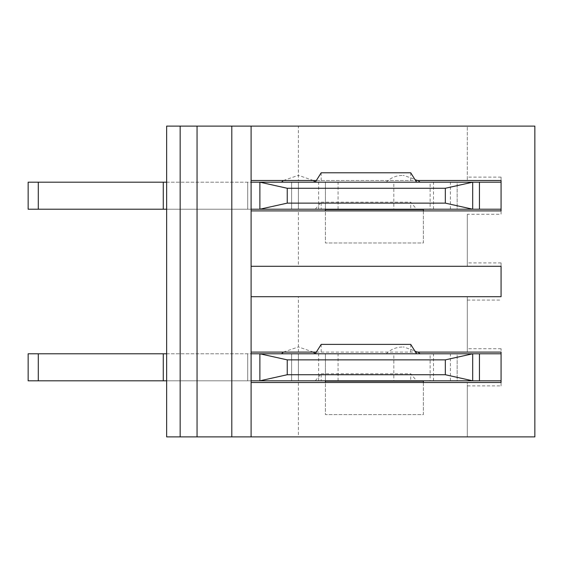 <?xml version="1.0" encoding="UTF-8"?>
<svg xmlns="http://www.w3.org/2000/svg" width="563" height="563" viewBox="0 0 563 563"><rect width="100%" height="100%" fill="white"/><g stroke="black" fill="none" stroke-linecap="round" stroke-linejoin="round"><path stroke-width="0.42" stroke-dasharray="2.81 2.11" d="M467.29 214.278L467.29 266.299L467.29 214.278L501.07 214.278L501.07 177.12L501.07 180.498L251.098 180.498L251.098 210.9L298.39 210.9L298.39 266.299L251.098 266.299L251.098 296.701L298.39 296.701L298.39 352.1L251.098 352.1L251.098 382.502L298.39 382.502L298.39 436.888L534.85 436.888L534.85 126.112L467.29 126.112L467.29 180.498L467.29 126.112L298.39 126.112L298.39 180.498M298.39 210.9L501.07 210.9L501.07 214.278M298.39 296.701L467.29 296.701L467.29 352.1L467.29 296.701L501.07 296.701L501.07 262.921L501.07 266.299L298.39 266.299M501.07 182.187L501.07 209.211L457.156 209.211L457.156 182.187L501.07 182.187L501.07 209.211M316.343 180.498L415.557 180.498M298.39 382.502L467.29 382.502L467.29 385.88L501.07 385.88L501.07 348.722L501.07 352.1L298.39 352.1M316.343 352.1L415.557 352.1M501.07 353.789L501.07 380.813L457.156 380.813L457.156 353.789L501.07 353.789L501.07 380.813M298.39 126.112L166.648 126.112L166.648 436.888L298.39 436.888M501.07 385.88L501.07 382.502L467.29 382.502L467.29 436.888L467.29 385.88M501.07 177.12L467.29 177.12M501.07 348.722L467.29 348.722M467.29 300.079L501.07 300.079M501.07 262.921L467.29 262.921M197.05 126.112L197.05 436.888M365.95 380.813L433.51 380.813L365.95 380.813M430.132 380.813L325.414 380.813L325.414 353.789L457.156 353.789L457.156 380.813L430.132 380.813L430.132 353.789M166.648 380.813L251.098 380.813M325.414 380.813L28.15 380.813L247.72 380.813L28.15 380.813L28.15 353.789L433.51 353.789L298.39 353.789L325.414 353.789L325.414 381.151L423.376 381.151L423.376 414.593L325.414 414.593L325.414 381.151M410.716 380.813L315.28 380.813L410.716 380.813L410.716 373.755L416.62 380.813M403.108 353.789L419.998 353.789L403.108 353.789M393.819 353.789L338.082 353.789L393.819 353.789L393.819 380.813M166.648 353.789L251.098 353.789M416.62 353.789L315.28 353.789L416.62 353.789M423.376 382.502L423.376 414.593L325.414 414.593L325.414 382.502M291.634 380.813L291.634 353.789L291.634 380.813M163.27 380.813L163.27 353.789M38.284 380.813L38.284 353.789M28.15 380.813L28.15 353.789L28.15 380.813M247.72 380.813L247.72 353.789L247.72 380.813M259.881 380.813L259.881 353.789M472.695 380.813L472.695 353.789M403.108 347.033L403.868 347.033L403.108 347.033M321.184 344.394L321.184 353.789M410.716 344.394L410.716 353.789M315.28 380.813L321.184 373.755L321.184 380.813M321.184 373.755L410.716 373.755M365.95 209.211L433.51 209.211L365.95 209.211M430.132 209.211L325.414 209.211L325.414 182.187L457.156 182.187L457.156 209.211L430.132 209.211L430.132 182.187M166.648 209.211L251.098 209.211M325.414 209.211L28.15 209.211L247.72 209.211L28.15 209.211L28.15 182.187L433.51 182.187L298.39 182.187L325.414 182.187L325.414 209.549L423.376 209.549L423.376 242.991L325.414 242.991L325.414 209.549M410.716 209.211L315.28 209.211L410.716 209.211L410.716 202.152L416.62 209.211M403.108 182.187L419.998 182.187L403.108 182.187M393.819 182.187L338.082 182.187L393.819 182.187L393.819 209.211M166.648 182.187L251.098 182.187M416.62 182.187L315.28 182.187L416.62 182.187M423.376 210.9L423.376 242.991L325.414 242.991L325.414 210.9M291.634 209.211L291.634 182.187L291.634 209.211M163.27 209.211L163.27 182.187M38.284 209.211L38.284 182.187M28.15 209.211L28.15 182.187L28.15 209.211M247.72 209.211L247.72 182.187L247.72 209.211M259.881 209.211L259.881 182.187M472.695 209.211L472.695 182.187M403.108 175.431L403.868 175.431L403.108 175.431M321.184 172.792L321.184 182.187M410.716 172.792L410.716 182.187M315.28 209.211L321.184 202.152L321.184 209.211M321.184 202.152L410.716 202.152M450.4 380.813L450.4 353.789M298.39 380.813L298.39 353.789L298.39 380.813M318.658 380.813L318.658 353.789M450.4 209.211L450.4 182.187M298.39 209.211L298.39 182.187L298.39 209.211M318.658 209.211L318.658 182.187M338.082 380.813L338.082 353.789M433.51 380.813L433.51 353.789M418.14 352.1L403.868 347.033M386.218 353.789C390.694 349.384 396.07 347.132 402.348 347.033M313.359 352.1L298.728 347.033M283.421 352.1L298.052 347.033M338.082 209.211L338.082 182.187M433.51 209.211L433.51 182.187M418.14 180.498L403.868 175.431M386.218 182.187C390.694 177.781 396.07 175.529 402.348 175.431M313.359 180.498L298.728 175.431M283.421 180.498L298.052 175.431"/><path stroke-width="0.84" d="M251.098 182.187L472.695 182.187L472.695 209.211L501.07 209.211L501.07 210.9L251.098 210.9L251.098 180.498L316.343 180.498M415.557 180.498L501.07 180.498L501.07 182.187L472.695 182.187L445.333 188.267L287.243 188.267L287.243 203.13L445.333 203.13L445.333 188.267M501.07 296.701L251.098 296.701L251.098 266.299L501.07 266.299L501.07 296.701M251.098 353.789L472.695 353.789L472.695 380.813L501.07 380.813L501.07 382.502L251.098 382.502L251.098 436.888L534.85 436.888L534.85 126.112L251.098 126.112L251.098 180.498M251.098 210.9L251.098 266.299M251.098 296.701L251.098 352.1L316.343 352.1M415.557 352.1L501.07 352.1L501.07 353.789L472.695 353.789L445.333 359.87L287.243 359.87L287.243 374.733L445.333 374.733L445.333 359.87M251.098 126.112L231.801 126.112L231.801 436.888L166.648 436.888L166.648 126.112L180.16 126.112L180.16 436.888M251.098 436.888L231.801 436.888M251.098 382.502L251.098 352.1M231.801 126.112L197.05 126.112L197.05 436.888M197.05 126.112L180.16 126.112M445.333 374.733L472.695 380.813L259.881 380.813L259.881 353.789L287.243 359.87M38.284 380.813L38.284 353.789L28.15 353.789L28.15 380.813L166.648 380.813M251.098 380.813L259.881 380.813L287.243 374.733M38.284 353.789L166.648 353.789M423.376 380.813L423.376 382.502M325.414 382.502L325.414 381.151L423.376 381.151M501.07 380.813L501.07 353.789M163.27 380.813L163.27 353.789M313.359 352.1L315.28 353.789L321.184 344.394L410.716 344.394L416.62 353.789M445.333 203.13L472.695 209.211L259.881 209.211L259.881 182.187L287.243 188.267M38.284 209.211L38.284 182.187L28.15 182.187L28.15 209.211L166.648 209.211M251.098 209.211L259.881 209.211L287.243 203.13M38.284 182.187L166.648 182.187M423.376 209.211L423.376 210.9M325.414 210.9L325.414 209.549L423.376 209.549M501.07 209.211L501.07 182.187M163.27 209.211L163.27 182.187M313.359 180.498L315.28 182.187L321.184 172.792L410.716 172.792L416.62 182.187M479.451 380.813L479.451 353.789M479.451 209.211L479.451 182.187M419.998 353.789L418.14 352.1M281.5 353.789L283.421 352.1M419.998 182.187L418.14 180.498M281.5 182.187L283.421 180.498"/></g></svg>
